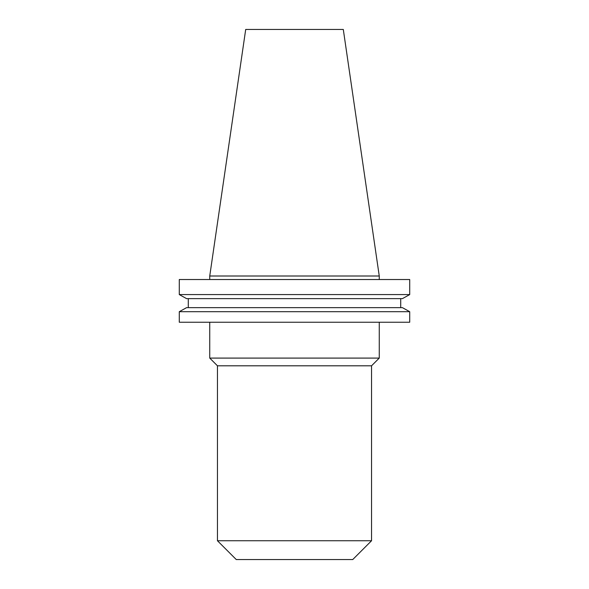 <?xml version="1.0" encoding="UTF-8"?>
<svg xmlns="http://www.w3.org/2000/svg" width="589" height="589" viewBox="0 0 589 589"><rect width="100%" height="100%" fill="white"/><g stroke="black" fill="none" stroke-linecap="round" stroke-linejoin="round"><path stroke-width="0.88" d="M209.743 322.235L209.743 358.09L379.257 358.09L379.257 322.235M379.257 358.09L371.549 365.798L217.451 365.798L209.743 358.09M217.451 365.798L217.451 540.746L371.549 540.746L371.549 365.798M371.549 540.746L352.745 559.55L236.255 559.55L217.451 540.746M209.743 276.005L379.257 276.005L343.299 29.45L245.701 29.45L209.743 276.005L209.743 279.525M379.257 276.005L379.257 279.525M409.716 322.235L179.284 322.235L179.284 311.699L186.573 307.649L179.284 311.699L409.716 311.699L409.716 322.235L409.716 311.699L402.427 307.649L409.716 311.699M402.427 307.649L186.573 307.649M400.711 307.649L400.711 298.63L400.711 307.649M188.289 307.649L188.289 298.63M402.427 298.63L409.716 294.581L402.427 298.63L186.573 298.63L179.284 294.581L186.573 298.63M409.716 294.581L179.284 294.581L179.284 279.525L409.716 279.525L409.716 294.581L409.716 279.525"/></g></svg>

